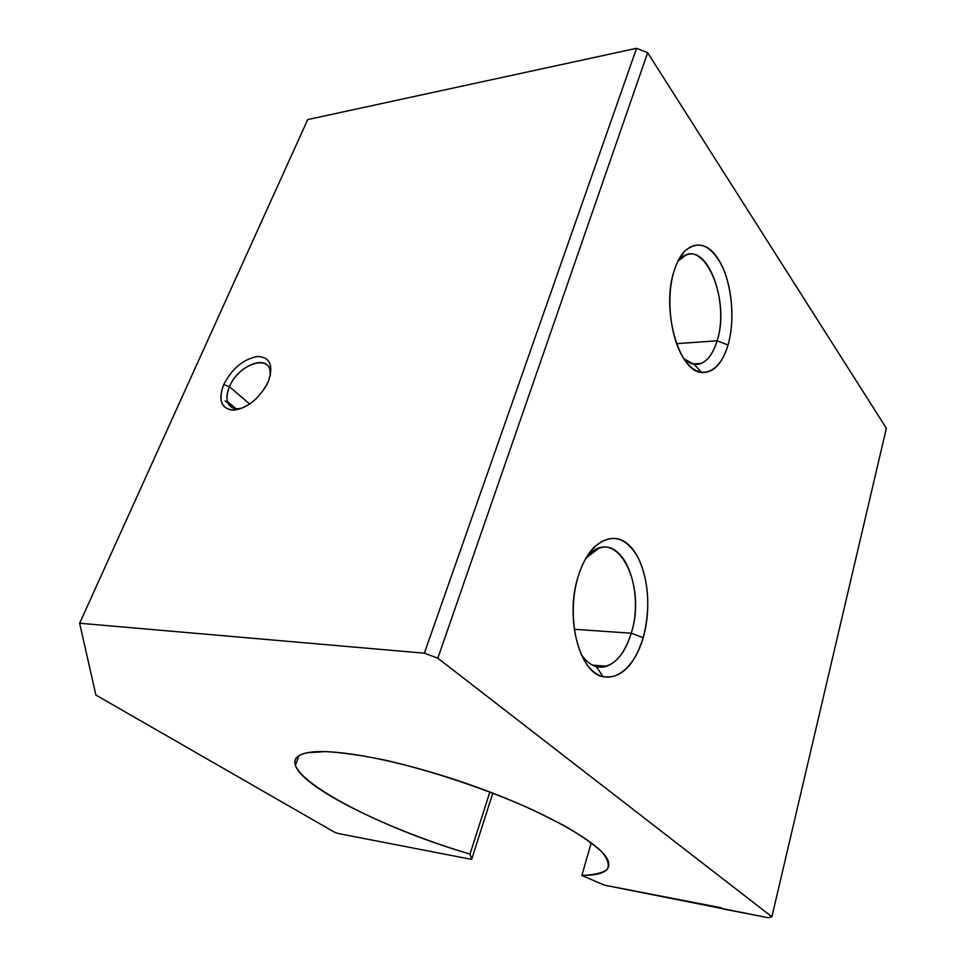 <?xml version="1.0" encoding="UTF-8"?>
<svg xmlns="http://www.w3.org/2000/svg" width="966" height="966" viewBox="0 0 966 966"><rect width="100%" height="100%" fill="white"/><g stroke="black" fill="none" stroke-linecap="round" stroke-linejoin="round"><path stroke-width="1.45" d="M591.252 842.763L581.846 875.462C603.436 875.438 612.046 870.161 607.674 859.655C599.753 842.606 544.063 811.078 473.449 785.938C402.87 760.737 332.811 747.442 307.55 752.707C297.323 754.832 293.253 759.047 295.367 765.362C302.563 787.978 388.151 829.854 470.019 854.077L471.662 859.402L338.197 833.513L334.321 832.112L95.888 695.061L79.635 623.239L307.719 119.579L79.635 623.239L424.352 653.185L437.827 658.196L771.894 916.794L768.091 917.7L604.269 885.11L581.846 875.462L591.252 842.763M578.465 575.555C564.663 616.393 578.984 672.565 603.122 676.743C620.74 679.001 634.107 665.997 643.199 637.693L631.233 633.201C623.251 657.617 611.623 668.774 596.336 666.637C590.564 665.079 585.468 660.889 581.013 654.067C588.475 665.091 597.012 669.16 606.624 666.274C617.54 662.036 625.751 651.012 631.233 633.201L574.239 629.301L631.233 633.201C644.551 592.001 624.579 537.446 598.485 548.495L585.951 558.179L588.548 555.245C616.537 524.719 647.244 584.792 631.233 633.201L643.199 637.693C650.673 608.049 648.983 581.375 638.164 557.66C625.654 536.299 610.983 532.809 594.126 547.191C587.582 553.953 582.353 563.407 578.465 575.555C589.175 541.165 613.845 528.74 630.315 546.454C646.966 563.709 652.654 605.38 643.199 637.693C633.998 670.211 610.766 686.935 592.774 671.044C574.625 655.685 567.501 609.703 578.465 575.555M674.232 270.516C660.961 308.951 678.639 371.741 701.654 372.453C713.355 373.142 722.145 363.989 728.026 345.019L717.098 340.781C711.942 357.166 704.274 365.015 694.107 364.327L683.904 358.809C689.676 364.182 695.46 365.716 701.256 363.409C708.211 360.246 713.488 352.711 717.098 340.781L676.526 343.679L717.098 340.781C729.439 303.457 708.271 243.565 685.413 255.459L678.748 260.591C701.835 232.408 731.443 298.096 717.098 340.781L728.026 345.019C734.764 321.799 732.542 288.894 722.628 267.196C710.904 244.313 698.007 239.206 683.94 251.897C679.967 256.437 676.731 262.631 674.232 270.516C683.107 241.947 703.598 237.044 717.34 257.705C731.226 277.979 735.971 317.911 728.026 345.019C720.286 372.381 700.893 381.244 685.993 361.743C670.959 342.664 665.127 298.784 674.232 270.516M225.054 400.938L233.675 406.71L228.048 403.257M229.425 386.702L223.726 384.553C218.038 399.683 220.912 408.207 232.323 410.152C245.533 409.21 256.956 400.866 266.604 385.12L268.306 381.594C273.764 365.377 270.094 357.009 257.294 356.478C243.263 359.219 232.069 368.577 223.726 384.553L229.425 386.702C227.01 392.317 226.322 397.207 227.372 401.409C229.353 407.604 234.219 409.886 241.959 408.256L236.948 408.823C227.058 407.157 224.547 399.791 229.425 386.702L249.711 404.042L229.425 386.702C239.025 362.54 273.559 352.916 270.226 375.955L269.949 370.207C266.93 353.737 237.721 365.969 229.425 386.702M886.365 428.264L771.894 916.794L886.365 428.264L647.655 52.695L437.827 658.196L647.655 52.695L636.582 48.3L424.352 653.185L636.582 48.3L307.719 119.579L636.582 48.3L647.655 52.695L886.365 428.264M223.726 384.553C232.069 368.577 243.263 359.219 257.294 356.478C270.094 357.009 273.764 365.377 268.306 381.594C259.733 398.173 248.274 407.688 233.941 410.139C221.371 409.016 217.966 400.492 223.726 384.553M492.781 793.11L471.662 859.402L492.781 793.11M489.859 791.987L470.019 854.077L489.859 791.987M722.737 908.885L768.091 917.7L771.894 916.794L437.827 658.196L424.352 653.185L79.635 623.239L95.888 695.061L334.321 832.112L338.197 833.513L471.662 859.402L470.019 854.077C364.013 823.394 257.379 762.452 307.55 752.707L325.892 751.608C341.928 752.526 361.236 755.279 383.816 759.856C431.017 770.457 487.782 789.524 533.099 810.063L563.359 825.206C580.397 835.022 593.245 843.934 601.89 851.964C607.952 859.257 609.691 865.113 607.095 869.533C602.18 873.059 593.764 875.039 581.846 875.462L604.269 885.11L721.276 907.798L722.737 908.885M603.122 676.743L596.336 666.637M606.624 666.274L592.243 665.043M701.654 372.453L694.107 364.327M701.256 363.409L692.368 363.953M232.323 410.152L236.948 408.823M227.372 401.409L236.115 408.763M680.849 255.978L681.549 255.893M678.748 260.591L683.94 251.897M588.548 555.245L594.126 547.191M295.367 765.362L299.001 755.702"/></g></svg>
